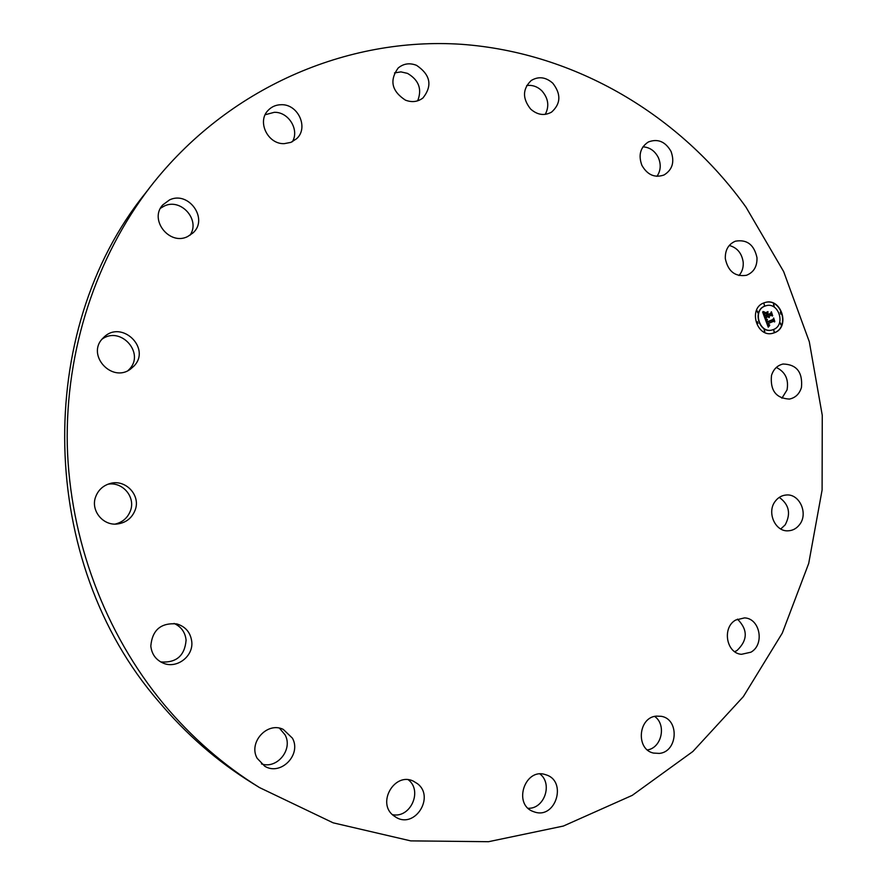 <?xml version="1.0" encoding="UTF-8"?>
<svg xmlns="http://www.w3.org/2000/svg" width="886" height="886" viewBox="0 0 886 886"><rect width="100%" height="100%" fill="white"/><g stroke="black" fill="none" stroke-linecap="round" stroke-linejoin="round"><path stroke-width="1.33" d="M771.485 375.52C773.434 369.252 777.277 365.42 783.025 364.024C796.647 364.39 802.794 372.186 801.465 387.437C799.46 393.938 795.44 397.814 789.393 399.077C776.047 398.335 770.078 390.482 771.485 375.52M776.313 367.457C785.295 371.865 788.872 379.352 787.045 389.918L781.906 398.224M163.766 704.137C191.775 737.573 223.682 765.382 259.509 787.576L333.158 822.828L410.705 840.88L488.54 841.7L563.363 826.051L632.272 795.351L692.896 751.472L743.365 696.606L782.283 633.113L808.708 563.441L822.097 490.036L822.263 415.335L809.306 341.741L783.645 271.581L745.99 207.158C680.249 115.39 575.734 52.562 461.44 44.3C347.412 36.736 227.669 87.415 150.332 186.791C96.009 257.56 65.376 350.358 67.281 444.916C69.728 539.452 104.847 632.992 163.766 704.137M150.332 186.791L145.415 193.17C33.712 331.286 37.777 562.067 158.539 701.335C186.06 734.173 217.435 761.517 252.676 783.346L259.509 787.576M738.968 275.557C742.136 271.924 743.553 267.472 743.199 262.223C741.87 253.252 737.218 247.67 729.256 245.466M656.98 176.325C660.757 170.699 661.222 164.475 658.376 157.664C654.942 150.919 649.803 147.309 642.948 146.821M545.255 114.383C549.508 106.132 548.356 98.257 541.8 90.749C537.326 86.518 532.287 84.79 526.683 85.554M417.671 100.827C422.234 89.165 418.834 80.017 407.482 73.372L400.937 71.888L394.514 72.907M292.391 141.716C299.645 129.832 288.592 111.802 274.295 112.312L265.18 114.737M189.914 235.355C200.856 220.337 181.132 197.667 164.253 206.05L160.499 208.254M128.082 370.525L129.345 369.252C145.304 353.104 120.474 325.527 102.056 339.161M115.114 524.091C122.689 522.264 127.817 517.745 130.519 510.546C135.691 496.891 122.423 481.408 107.87 484.243M160.72 661.942C176.303 663.049 184.764 655.784 186.093 640.146C185.218 632.261 181.198 626.69 174.044 623.423M261.481 763.92C277.152 769.38 293.255 749.346 285.059 734.837L279.478 728.203M392.376 814.622C410.307 818.697 422.932 790.954 408.346 779.802M528.145 808.276C544.303 809.051 552.953 783.822 540.006 773.999M647.422 749.933C661.731 747.839 666.682 724.715 654.665 716.42M734.704 651.675L736.964 650.545C747.828 640.201 747.994 629.725 737.451 619.126M780.776 528.975L785.162 524.889C791.098 513.714 789.138 504.555 779.281 497.389M725.313 258.612C725.058 250.029 728.414 244.215 735.391 241.191C746.953 239.187 754.152 244.691 756.987 257.704C757.231 266.553 753.709 272.423 746.4 275.313C735.059 276.941 728.037 271.371 725.313 258.612M641.896 165.35C638.164 155.116 640.312 147.331 648.342 141.981C657.789 138.404 665.342 141.55 671.023 151.395C674.789 161.905 672.452 169.769 664.024 174.985C654.776 178.152 647.4 174.941 641.896 165.35M530.614 109.044C522.286 98.468 522.485 88.954 531.223 80.504C538.566 76.107 545.765 77.016 552.82 83.229C561.248 94.16 560.838 103.795 551.568 112.112C544.392 116.044 537.414 115.025 530.614 109.044M405.378 100.118C391.69 91.114 389.286 80.416 398.168 68.023C403.518 63.559 409.653 62.662 416.553 65.343C430.485 74.812 432.623 85.676 422.976 97.958C417.771 101.901 411.901 102.621 405.378 100.118M284.251 143.643C267.915 144.462 256.763 121.703 268.037 110.44C271.581 106.685 276 104.769 281.316 104.714C298.228 104.039 308.926 127.983 296.566 138.748L290.94 142.369L284.251 143.643M187.588 236.595C169.492 245.865 148.848 219.706 162.736 204.943L169.492 199.937C188.585 190.49 208.797 218.931 193.037 232.885L187.588 236.595M134.007 366.018L130.519 369.085C111.99 383.284 86.13 355.042 102.665 338.463L104.005 337.123C121.803 319.647 151.362 348.32 134.007 366.018M135.237 509.871C132.08 518.033 126.111 522.74 117.34 523.991C102.964 525.919 90.472 510.447 95.599 496.968C98.158 490.135 102.953 485.661 109.986 483.546C125.303 478.783 140.874 495.108 135.237 509.871M191.786 641.818C193.414 656.448 176.702 669.063 163.257 663.16C155.87 659.893 151.716 654.178 150.808 646.049C152.27 629.968 160.942 622.592 176.823 623.921C185.639 626.635 190.634 632.604 191.786 641.818M292.424 738.171C301.783 754.628 280.729 776.169 264.748 766.224L257.128 758.261C248.124 742.39 267.373 721.348 283.276 729.411L292.424 738.171M417.66 783.822C434.749 796.935 415.301 828.388 396.563 817.634L393.329 815.485C376.572 802.749 394.68 771.861 413.297 781.109L417.66 783.822M545.455 774.652L545.975 774.818C567.328 780.976 555.932 819.162 534.756 812.063L533.294 811.554C512.662 804.377 524.955 767.42 545.455 774.652M656.271 716.121L661.366 716.32C679.584 719.222 677.856 751.793 659.35 753.41L653.447 753.067C635.661 749.401 638.142 717.472 656.271 716.121M735.757 620.012L744.506 617.896C760.044 618.317 764.928 644.554 750.896 652.207L741.449 654.311C726.199 653.303 721.902 627.388 735.757 620.012M775.305 501.199C778.207 497.411 781.884 495.34 786.325 494.997C799.526 493.58 808.475 513.492 799.637 524.523C796.592 528.532 792.726 530.625 788.019 530.825C775.028 531.744 766.534 512.019 775.305 501.199M763.732 302.957C747.928 308.472 756.777 337.954 772.813 333.269L774.652 332.682C790.589 326.945 781.208 297.264 765.094 302.503L763.732 302.957M764.895 306.113C752.424 310.477 759.446 333.723 772.083 329.991L773.489 329.526C786.037 325.029 778.694 301.661 766.002 305.748L764.895 306.113M765.438 319.425L767.387 319.647L766.623 320.776L767.021 322.415L773.157 319.99L773.489 318.971L774.585 321.939L773.589 321.297L767.985 323.6L769.712 325.096L767.564 323.778L768.328 325.383L769.646 325.505L768.251 327.167L765.349 319.436M765.681 318.894L767.298 319.303M767.043 320.344L767.32 321.784L772.991 319.469L773.666 317.996L774.785 321.529L773.644 318.417L773.101 319.647L767.232 322.05L766.955 320.367M762.636 312.06L764.718 312.437L764.031 314.043L764.784 316.435L767.42 315.361L764.95 315.914L764.529 312.98L765.039 315.693L767.221 314.796L765.526 313.168L767.885 312.204L767.896 315.161L770.731 314.009L771.163 312.88L772.337 316.058L771.208 315.305L768.793 316.291L769.369 317.21L768.372 316.468L769.17 317.62L767.896 316.656L765.515 317.631L765.116 318.805L762.636 312.06M763.056 311.529L764.696 312.071M767.985 311.617L765.526 312.813L767.985 311.617M768.162 314.408L770.576 313.434L771.385 311.783L772.67 315.77L771.363 312.215L770.709 313.566L768.073 314.641L767.675 313.079L768.007 314.452M757.308 321.651L757.973 323.468L757.308 321.651M763.987 303.643L764.563 305.471L763.987 303.643M757.242 310.853L757.907 312.658L757.242 310.853M780.367 312.226L781.02 314.021L780.367 312.226M773.556 304.219L774.22 306.024L773.556 304.219M774.397 332.006L773.744 330.201L774.397 332.006M764.817 331.475L764.153 329.67L764.817 331.475M781.098 324.763L780.433 322.969L781.098 324.763M767.896 316.656L765.006 318.506M768.638 316.357L768.993 317.609M768.793 316.291L771.208 315.305M771.03 313.223L771.983 315.826M767.63 312.304L767.11 313.744L767.896 315.161M767.276 314.962L764.939 315.881M762.868 312.138L764.485 312.492L763.787 313.976L764.784 316.435M769.402 325.572L768.184 327M767.564 323.778L768.096 325.439L769.38 325.583M768.793 324.952L769.712 325.096M773.589 321.297L767.774 323.744M773.367 319.348L774.242 321.718M765.371 319.514L767.154 319.702L766.368 321.031L767.021 322.415M767.741 311.717L765.526 312.78M772.969 319.481L767.221 322.017M770.554 313.434L768.062 314.608M772.692 333.302L774.408 332.737C790.279 327.034 781.053 297.486 764.972 302.536M765.881 305.781L764.662 306.179C752.192 310.532 759.202 333.778 771.85 330.046L771.961 330.013M757.264 321.662L757.729 323.523M763.92 303.654L764.408 305.504M757.176 310.875L757.663 312.725M780.311 312.237L780.776 314.087M773.489 304.241L773.976 306.091M773.722 330.212L774.165 332.062M764.131 329.681L764.585 331.53M780.411 322.98L780.854 324.83"/></g></svg>
